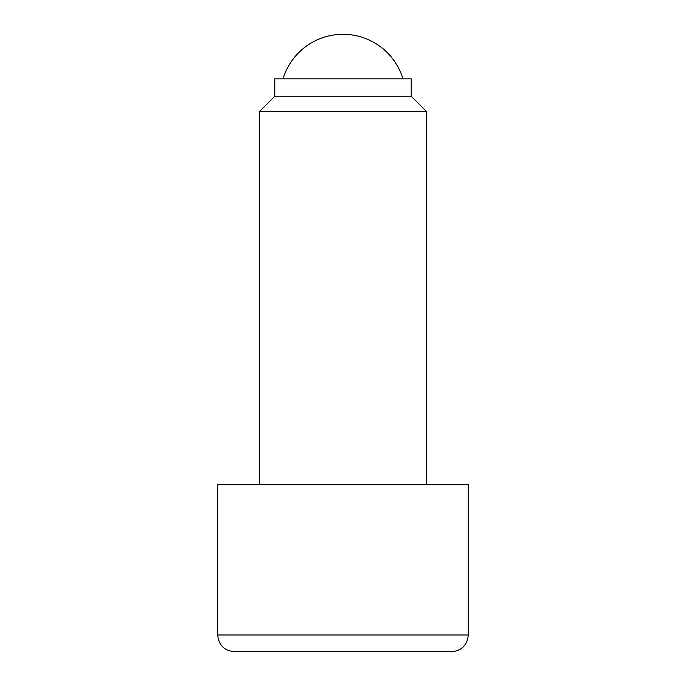 <?xml version="1.0" encoding="UTF-8"?>
<svg xmlns="http://www.w3.org/2000/svg" width="686" height="686" viewBox="0 0 686 686"><rect width="100%" height="100%" fill="white"/><g stroke="black" fill="none" stroke-linecap="round" stroke-linejoin="round"><path stroke-width="1.03" d="M411.214 96.246L411.214 78.847L274.786 78.847L274.786 96.246L411.214 96.246L426.529 111.561L426.529 484.65M274.786 96.246L259.471 111.561L426.529 111.561M468.289 634.996L217.711 634.996L217.711 484.65L468.289 484.65L468.289 634.996C467.303 645.14 461.729 650.705 451.585 651.7L234.415 651.7L451.585 651.7M402.974 78.847A62.649 62.649 0 0 0 283.026 78.847M259.471 111.561L259.471 484.65M217.711 634.996C218.697 645.14 224.271 650.705 234.415 651.7"/></g></svg>
